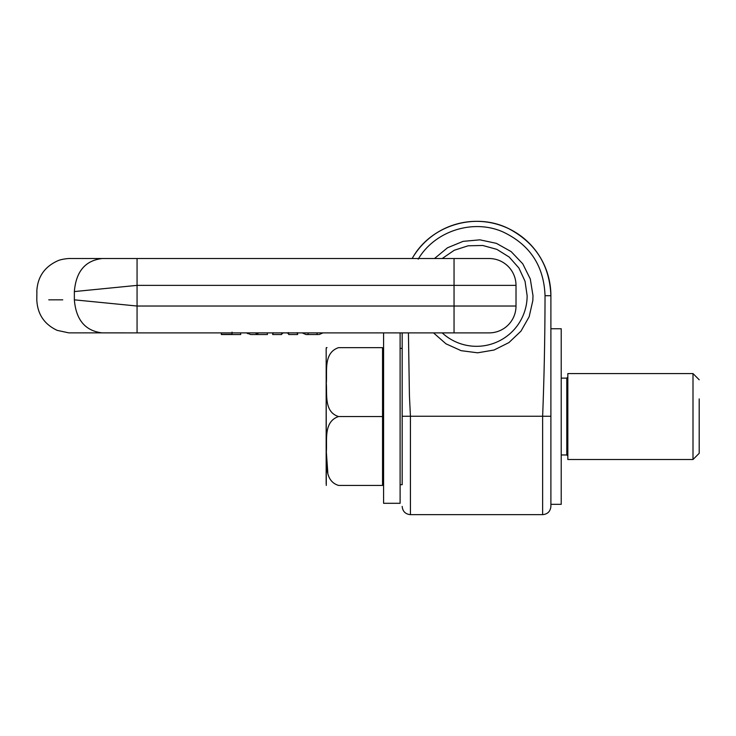 <?xml version="1.0" encoding="UTF-8"?>
<svg xmlns="http://www.w3.org/2000/svg" width="736" height="736" viewBox="0 0 736 736"><rect width="100%" height="100%" fill="white"/><g stroke="black" fill="none" stroke-linecap="round" stroke-linejoin="round"><path stroke-width="1.1" d="M402.169 332.884L402.169 416.263L410.43 416.245L409.428 395.738L408.425 332.884M400.108 348.376L402.169 348.376L402.169 347.346L402.169 484.527M550.896 416.263L542.634 416.245L542.634 514.657C547.648 514.17 550.399 511.41 550.896 506.396L550.896 295.706A74.364 74.364 0 0 0 413.503 256.238C432.326 224.692 475.953 212.06 508.714 228.666C535.615 242.926 549.672 265.273 550.896 295.706L550.896 328.753L561.218 328.753L561.218 504.326L550.896 504.326M550.326 286.571A74.364 74.364 180 0 0 547.74 274.298M418.812 248.823A74.364 74.364 180 0 0 415.711 252.917M527.142 295.706A50.609 50.609 180 0 1 442.198 332.884A50.609 50.609 180 0 0 527.142 295.706L525.035 281.253L518.889 268.005L509.22 257.066L496.828 249.348L482.742 245.484L468.142 245.796L454.241 250.268L442.198 258.529L489.164 258.529A26.855 26.855 180 0 1 516.01 285.375L516.01 306.029A26.855 26.855 0 0 1 489.164 332.884L454.048 332.884L489.164 332.884M402.169 506.396C402.666 511.41 405.416 514.17 410.43 514.657L410.43 416.245L542.634 416.245C544.171 377.255 544.971 337.07 545.036 295.706C543.932 265.733 529.745 244.398 502.467 231.702C472.558 218.776 434.691 231.141 418.186 259.173M545.036 295.706L550.896 295.706A74.364 74.364 0 0 0 412.132 258.529L468.501 258.529A26.855 26.855 96.9 0 0 468.492 258.529L489.164 258.529A26.855 26.855 180 0 1 516.01 285.375L516.01 306.029L454.048 306.029L454.048 332.884L137.062 332.884L454.048 332.884M433.513 332.884L446.007 343.832L461.15 350.676L477.646 352.811L494.049 350.023L508.916 342.59L520.959 331.154L529.156 316.738L532.827 300.592L532.993 295.706L530.297 278.99L522.781 263.838L511.143 251.602L496.414 243.358L479.918 239.835L463.119 241.353L447.506 247.774L434.488 258.529M363.336 416.539L338.551 416.539C323.923 412.022 327.253 394.082 326.278 383.355C327.382 371.91 323.141 352.857 338.551 347.65L382.545 347.65L382.545 416.539L338.551 416.539C323.095 421.792 327.391 440.91 326.287 452.392C327.244 463.073 323.969 480.948 338.551 485.429L382.545 485.429L382.545 416.539M326.278 485.429L326.158 349.388L326.278 347.65L327.023 347.65M326.158 381.607L326.158 483.69M699.2 398.912L699.2 453.312L692.999 459.503L692.999 373.575L699.2 379.776M692.999 373.575L567.833 373.575L567.833 459.503L692.999 459.503M326.278 451.177L327.824 472.834M302.211 332.884L306.029 334.54L308.145 334.356L308.145 332.884L308.145 334.356M319.166 334.54L322.984 332.884M306.029 334.54L318.338 334.54L317.05 334.356L317.05 332.884M36.892 291.576L36.8 299.837C37.453 314.125 44.252 324.3 57.206 330.372L68.807 332.865L137.062 332.884L102.221 332.884C59.294 332.884 59.294 332.884 102.221 332.884L102.221 332.884C59.294 332.884 59.294 332.884 102.221 332.884L102.221 332.884C85.293 330.924 76.01 319.912 74.354 299.837L137.062 306.029L137.062 332.884M267.389 332.884L267.389 334.54L250.626 334.54L246.845 332.884M255.447 332.884L256.809 333.997L256.809 332.884M256.809 333.997L258.704 332.884M281.952 332.727L281.594 334.54L272.706 334.54L281.594 334.54L272.706 334.54L272.706 332.884M272.734 334.328L273.166 332.727M272.771 332.884L272.771 334.135M272.808 332.884L272.808 333.886M272.881 332.884L272.881 333.61M297.132 332.654L297.611 334.54L288.76 334.54L297.611 334.54M297.491 332.884L297.491 333.813M297.583 332.884L297.583 334.282M297.611 332.884L297.602 334.438M442.198 332.884L468.501 332.884L442.198 332.884M240.69 332.884L240.69 334.54L221.352 334.54L221.352 332.884M221.352 334.346L232.042 334.346L232.042 332.148M247.986 333.739L246.56 332.884M221.352 333.123L220.46 332.884M62.744 299.837L48.76 299.837M74.354 299.837C24.656 299.837 24.656 299.837 74.354 299.837L74.354 291.576L137.062 285.375L454.048 285.375L454.048 306.029L137.062 306.029L137.062 258.529L489.164 258.529L454.048 258.529L454.048 285.375L516.01 285.375M288.76 334.54L288.3 332.571M286.424 332.801L287.988 333.252L288.76 334.291M284.004 332.792L283.038 332.884M281.603 334.052L283.038 332.966M74.354 291.576C24.592 291.576 24.592 291.576 74.354 291.576C24.592 291.576 24.592 291.576 74.354 291.576C76.01 271.501 85.293 260.48 102.221 258.529L69.846 258.529C70.61 258.336 61.548 258.787 57.206 261.041C44.252 267.113 37.453 277.288 36.8 291.576M288.714 333.868L288.714 334.328M288.632 333.472L288.632 334.116M288.53 333.877L288.53 333.095M288.383 333.638L288.383 332.884M288.208 333.417L288.208 332.884M282.044 333.518L282.044 332.884M281.879 333.748L281.879 332.92M281.741 333.997L281.741 333.307M281.658 333.675L281.658 334.227M468.501 258.529L110.593 258.529M400.108 332.884L400.108 503.295L383.585 503.295L383.585 332.884M413.503 256.238A74.364 74.364 0 0 0 412.132 258.529L413.503 256.238M561.218 378.12L566.794 378.12L566.794 454.958L567.833 455.989M318.338 334.54L306.857 334.54M297.418 332.884L297.418 333.537M297.537 332.884L297.537 334.07M250.626 334.54L267.389 334.54M240.69 334.54L221.352 334.54L240.69 334.54M170.044 285.375L203.854 285.375M410.43 514.657L542.634 514.657M566.794 378.12L567.833 377.09M561.218 454.958L566.794 454.958M382.545 479.541L383.585 479.541M382.545 353.538L383.585 353.538M454.048 258.529L489.164 258.529L454.048 258.529M78.117 258.529L112.461 258.529M402.169 484.702L400.108 484.702"/></g></svg>
